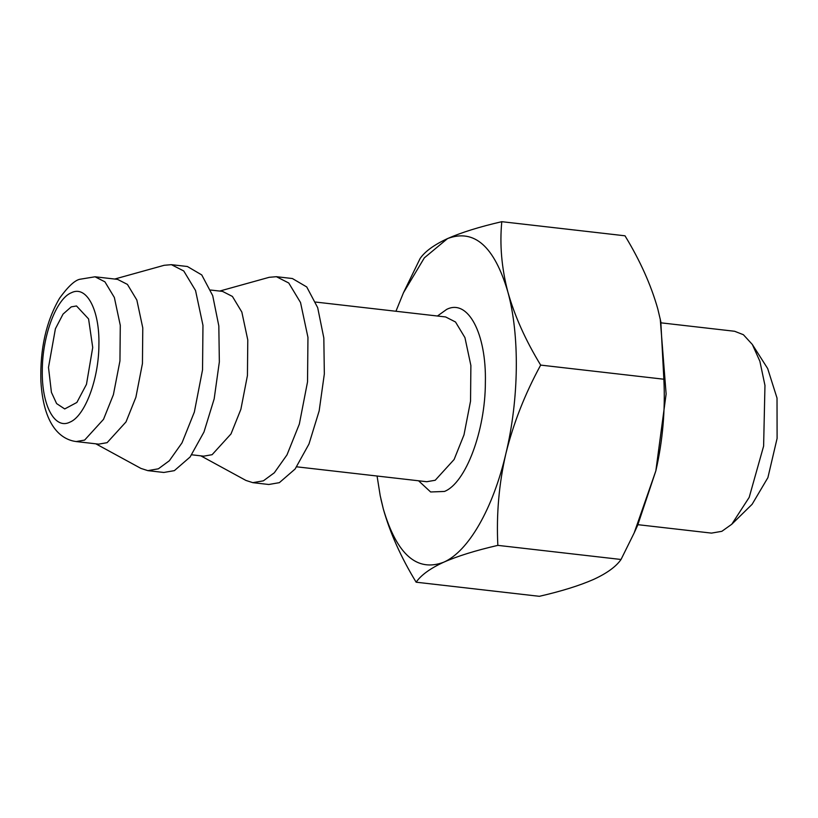 <?xml version="1.0" encoding="UTF-8"?>
<svg xmlns="http://www.w3.org/2000/svg" width="818" height="818" viewBox="0 0 818 818"><rect width="100%" height="100%" fill="white"/><g stroke="black" fill="none" stroke-linecap="round" stroke-linejoin="round"><path stroke-width="1.23" d="M48.497 367.425L51.422 392.343L56.606 403.581L64.714 408.949L76.872 402.456L86.473 384.337L92.72 347.486L88.579 318.918L76.503 305.963L71.227 306.883L63.047 314.102L55.409 328.744L48.497 367.425M752.345 344.49L767.673 368.55L777.018 398.08L777.1 438.387L767.897 477.64L752.12 504.287L731.762 524.256L749.186 497.375L763.613 446.137L764.963 385.431L759.881 361.259L752.345 344.49L743.409 334.726L734.615 331.27L661.046 322.844M637.928 524.686L711.496 533.111L721.844 531.322L731.762 524.256M95.041 276.791L117.547 279.367L127.424 284.408L136.851 300.042L142.782 327.926L142.444 363.519L135.89 397.272L126.013 421.914L107.117 442.671L98.671 444.143L76.166 441.556L84.622 440.094L103.518 419.337L113.395 394.695L119.949 360.942L120.287 325.349L114.346 297.466L104.919 281.832L95.041 276.791L79.581 279.316C74.469 280.584 67.812 286.873 59.602 298.181C46.166 321.259 39.929 349.03 40.9 381.474C43.875 430.442 64.458 440.064 76.166 441.556M660.238 318.948L666.118 393.99L655.842 470.882L637.672 525.258L634.206 532.845L655.842 470.882C662.733 440.8 665.402 410.247 663.858 379.225L660.811 321.689L657.825 309.04C651.087 285.104 640.146 260.686 624.993 235.799L501.792 221.688C499.583 244.541 501.598 267.936 507.835 291.862C514.563 315.799 525.504 340.216 540.667 365.104C524.87 394.092 513.275 423.622 505.861 453.704C498.97 483.786 496.291 514.338 497.845 545.371L621.036 559.481L634.206 532.845M114.704 279.04L164.193 265.288L171.412 264.674L183.753 270.973L195.543 290.513L202.966 325.37L202.537 369.859L194.347 412.057L182.005 442.855L169.336 460.749L158.375 468.806L147.823 470.636L140.921 468.407L95.829 443.816M497.845 545.371C475.483 550.534 457.395 556.158 443.601 562.252C430.156 568.469 421.014 575.126 416.147 582.201L539.348 596.312C561.496 591.22 579.573 585.586 593.582 579.43C606.925 573.285 616.066 566.639 621.036 559.481M171.412 264.674L187.394 266.504L201.749 274.93L212.7 295.635L218.825 325.953L219.347 361.914L214.173 398.867L203.989 431.996L190.113 456.996L174.367 470.636L163.804 472.467L147.823 470.636M663.858 379.225L540.667 365.104M210.615 290.032L222.537 291.392L232.414 296.443L241.842 312.067L247.782 339.951L247.435 375.544L240.881 409.297L231.003 433.939L212.107 454.696L203.662 456.168L191.739 454.798M416.147 582.201C401.014 557.365 390.074 532.947 383.315 508.96L380.902 499.041M377.067 476.025L380.217 495.759L383.315 508.96C396.812 554.522 416.904 572.283 443.601 562.252C468.397 551.588 493.049 508.602 505.861 453.704C519.052 399.153 519.839 335.053 507.835 291.862C494.348 246.3 474.256 228.539 447.558 238.57L424.337 257.854L403.468 292.742L420.104 258.519C424.961 251.443 434.113 244.786 447.558 238.57C461.352 232.476 479.43 226.852 501.792 221.688M219.694 291.065L269.183 277.312L276.402 276.699L288.754 283.008L300.533 302.537L307.957 337.394L307.527 381.883L299.337 424.082L286.995 454.88L274.327 472.773L263.376 480.831L252.813 482.661L245.921 480.432L200.819 455.841M276.402 276.699L292.384 278.529L306.74 286.954L317.691 307.67L323.826 337.977L324.337 373.938L319.163 410.892L308.979 444.021L295.114 469.021L279.357 482.661L268.795 484.491L252.813 482.661M403.468 292.742L395.943 311.259M437.436 316.014L446.689 309.378C467.968 298.529 486.516 333.57 485.371 382.466C485.33 430.861 465.718 483.111 444.46 491.444L430.626 491.976L418.56 480.779M315.605 302.057L445.636 316.955L455.514 321.995L464.941 337.619L470.882 365.513L470.544 401.096L463.99 434.859L454.113 459.501L435.217 480.258L426.761 481.72L296.729 466.822M71.401 292.721C56.289 298.652 42.342 335.799 42.311 370.217C41.493 404.982 54.683 429.91 69.816 422.19C84.929 416.27 98.876 379.112 98.906 344.695C99.724 309.93 86.534 285.012 71.401 292.721M660.924 322.241L660.811 321.689"/></g></svg>
